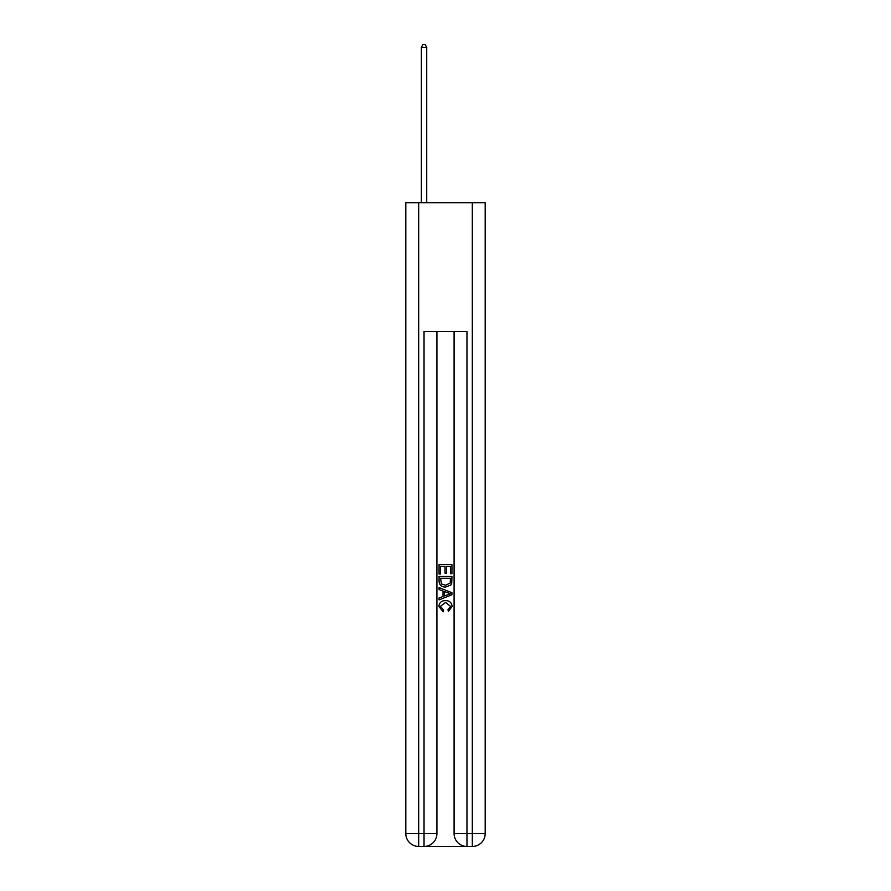 <?xml version="1.0" encoding="UTF-8"?>
<svg xmlns="http://www.w3.org/2000/svg" width="891" height="891" viewBox="0 0 891 891"><rect width="100%" height="100%" fill="white"/><g stroke="black" fill="none" stroke-linecap="round" stroke-linejoin="round"><path stroke-width="1.34" d="M425.007 846.45L465.993 846.45M418.681 202.703L418.681 833.575L405.806 833.575L405.806 202.703L485.194 202.703L485.194 833.575L472.319 833.575L472.319 202.703M466.962 846.45L466.962 833.575L454.087 833.575A12.875 12.875 0 0 0 466.962 846.45L472.319 846.45L472.319 833.575L466.962 833.575L466.962 331.452L424.038 331.452L424.038 833.575L418.681 833.575L418.681 846.45L424.038 846.45A12.875 12.875 0 0 0 436.913 833.575L424.038 833.575L424.038 846.45M436.913 331.452L436.913 833.575M454.087 833.575L454.087 331.452M472.319 846.45A12.875 12.875 0 0 0 485.194 833.575M405.806 833.575A12.875 12.875 0 0 0 418.681 846.45M439.063 574.016L439.063 564.604L451.937 564.604L451.937 573.681L450.456 573.681L450.456 566.42L446.491 566.42L446.491 573.18L445.01 573.18L445.01 566.42L440.544 566.42L440.544 574.016L439.063 574.016M439.063 581.099L439.063 576.488L451.937 576.488L451.748 583.159L450.835 585.042L445.567 587.046C441.457 587.069 439.285 585.086 439.063 581.099M440.544 578.304L441.457 583.995L445.6 585.231L450.189 583.037L450.456 578.304L440.544 578.304M439.063 589.53L439.063 587.603L451.937 592.715L451.937 594.765L439.063 599.877L439.063 597.95L443.027 596.48L443.027 590.989L439.063 589.53M448.073 592.86L444.509 591.535L444.509 595.934L450.456 593.74L448.073 592.86M440.388 606.381L443.607 609.99L443.183 611.816L438.895 606.559C439.241 602.606 441.479 600.612 445.6 600.59C449.554 600.668 451.726 602.65 452.105 606.515L448.362 611.482L447.973 609.667L450.612 606.426L445.6 602.405L440.388 606.381M426.722 202.703L426.722 47.334L421.354 47.334L421.354 202.703M421.354 47.334L422.969 44.55L425.118 44.55L426.722 47.334"/></g></svg>

